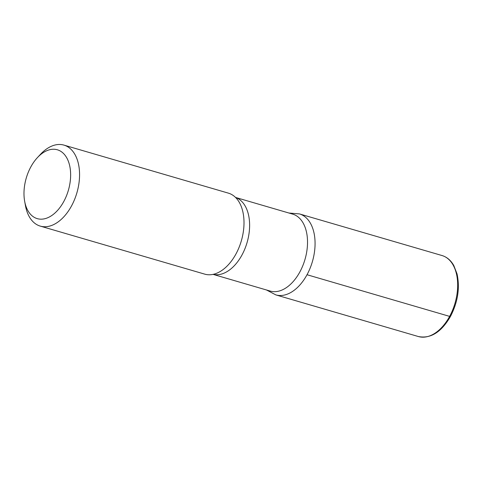 <?xml version="1.0" encoding="UTF-8"?>
<svg xmlns="http://www.w3.org/2000/svg" width="482" height="482" viewBox="0 0 482 482"><rect width="100%" height="100%" fill="white"/><g stroke="black" fill="none" stroke-linecap="round" stroke-linejoin="round"><path stroke-width="0.72" d="M63.793 201.494A35.861 21.931 106.3 0 1 41.042 219.177A35.861 21.931 106.3 0 1 24.66 201.301A35.861 21.931 106.3 0 1 37.415 157.614A35.861 21.931 106.3 0 1 66.414 157.252A35.861 21.931 106.3 0 1 63.793 201.494M37.415 157.614L40.476 154.324A42.193 25.799 106.3 0 1 63.943 145.112A42.193 25.799 106.3 0 1 71.511 205.953A42.193 25.799 106.3 0 1 40.283 226.112A42.193 25.799 106.3 0 1 25.468 205.718L24.66 201.301M235.529 197.427L292.688 214.122A40.078 24.51 106.3 0 1 299.876 271.914A40.078 24.51 106.3 0 1 270.215 291.068L213.056 274.372M307.022 274.728A42.175 25.793 106.3 0 1 275.806 294.882A42.175 25.793 -73.7 0 0 307.022 274.728A42.175 25.793 -73.7 0 0 299.455 213.918A42.175 25.793 106.3 0 1 307.022 274.728L449.622 316.385A42.193 25.799 106.3 0 1 418.394 336.544C430.655 338.906 441.355 332.182 450.507 316.373C457.876 302.003 460.051 287.838 457.038 273.884L453.821 265.582C450.905 260.401 446.983 257.057 442.048 255.544A42.193 25.799 106.3 0 1 449.622 316.379M63.943 145.112L228.39 193.143A42.193 25.799 106.3 0 1 236.801 198.795A42.193 25.799 106.3 0 1 235.957 253.978A42.193 25.799 106.3 0 1 214.864 273.903A42.193 25.799 106.3 0 1 204.736 274.137L40.283 226.112M235.565 197.463A40.078 24.51 106.3 0 1 241.97 255.002A40.078 24.51 106.3 0 1 213.104 274.366M266.474 289.977L275.806 294.882L418.394 336.544M288.947 213.026L299.455 213.918L442.048 255.544"/></g></svg>
